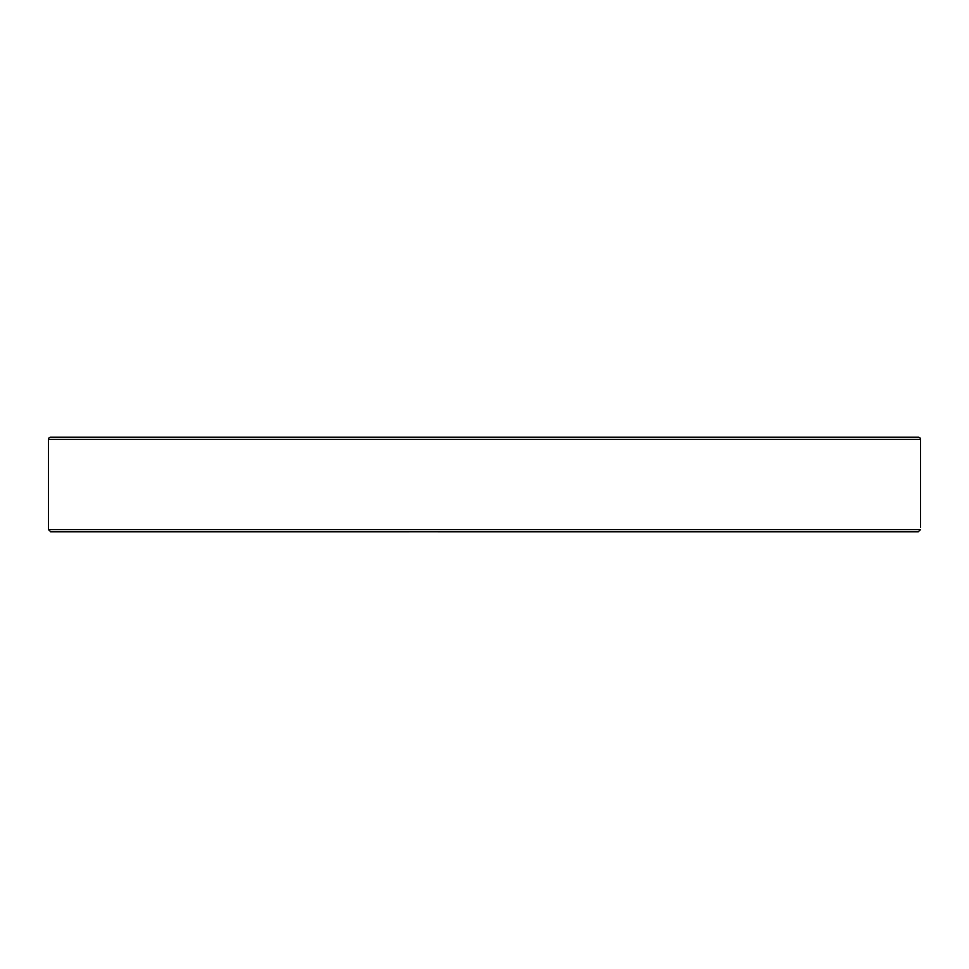<?xml version="1.0" encoding="UTF-8"?>
<svg xmlns="http://www.w3.org/2000/svg" width="969" height="969" viewBox="0 0 969 969"><rect width="100%" height="100%" fill="white"/><g stroke="black" fill="none" stroke-linecap="round" stroke-linejoin="round"><path stroke-width="1.45" d="M437.952 531.751L918.297 531.751L920.489 529.607L48.511 529.607L48.45 439.393L920.55 439.393L920.55 527.463M920.55 439.393A2.144 2.144 0 0 0 918.406 437.249L50.594 437.249A2.144 2.144 0 0 0 48.45 439.393M48.511 529.607L50.703 531.751L409.402 531.751M559.597 531.751L558.895 531.751M50.473 531.739L918.297 531.751M116.45 531.751L114.766 531.751L116.45 531.751"/></g></svg>
